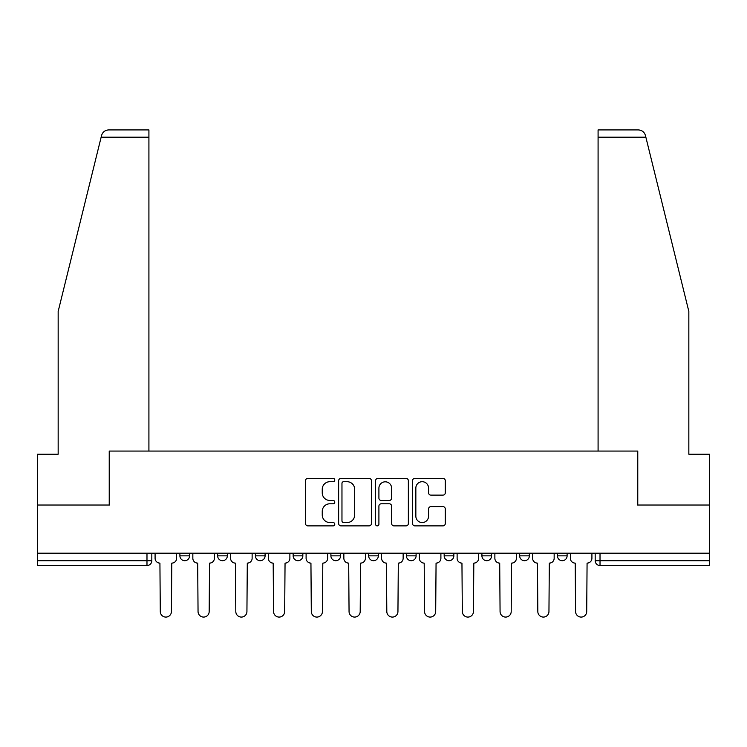 <?xml version="1.0" encoding="UTF-8"?>
<svg xmlns="http://www.w3.org/2000/svg" width="747" height="747" viewBox="0 0 747 747"><rect width="100%" height="100%" fill="white"/><g stroke="black" fill="none" stroke-linecap="round" stroke-linejoin="round"><path stroke-width="1.12" d="M334.777 480.032A1.662 1.662 0 0 0 333.115 478.369L307.876 478.369A2.372 2.372 0 0 0 305.504 480.751L305.504 523.507A2.372 2.372 0 0 0 307.876 525.879L333.115 525.879A1.662 1.662 0 0 0 334.777 524.217A1.662 1.662 0 0 0 333.115 522.555L329.847 522.555A7.601 7.601 0 0 1 322.246 514.954L322.246 511.396A7.601 7.601 0 0 1 329.847 503.786L333.115 503.786A1.662 1.662 0 0 0 334.777 502.124A1.662 1.662 0 0 0 333.115 500.462L329.847 500.462A7.601 7.601 0 0 1 322.246 492.861L322.246 489.304A7.601 7.601 0 0 1 329.847 481.703L333.115 481.703A1.662 1.662 0 0 0 334.777 480.032M481.918 553.191L481.918 555.852L491.601 555.852A4.837 4.837 0 0 1 486.764 560.698A4.837 4.837 0 0 1 481.918 555.852L481.918 553.191M406.415 553.191L406.415 555.852L416.098 555.852A4.837 4.837 0 0 1 411.252 560.698A4.837 4.837 0 0 1 406.415 555.852L406.415 553.191M368.663 553.191L368.663 555.852L378.337 555.852A4.837 4.837 0 0 1 373.5 560.698A4.837 4.837 0 0 1 368.663 555.852L368.663 553.191M293.151 555.852L293.151 553.191L293.151 555.852A4.837 4.837 0 0 0 297.997 560.698A4.837 4.837 0 0 1 293.151 555.852L302.834 555.852A4.837 4.837 0 0 1 297.997 560.698M217.648 555.852L217.648 553.191L217.648 555.852A4.837 4.837 0 0 0 222.485 560.698A4.837 4.837 0 0 1 217.648 555.852L227.331 555.852A4.837 4.837 0 0 1 222.485 560.698A4.837 4.837 0 0 0 227.331 555.852L227.331 553.191L227.331 555.852M442.924 495.121A2.372 2.372 0 0 0 445.296 492.74L445.296 480.751A2.372 2.372 0 0 0 442.924 478.369L414.893 478.369A2.372 2.372 0 0 0 412.521 480.751L412.521 523.507A2.372 2.372 0 0 0 414.893 525.879L442.924 525.879A2.372 2.372 0 0 0 445.296 523.507L445.296 509.015A2.372 2.372 0 0 0 442.924 506.643L430.926 506.643A2.372 2.372 0 0 0 428.554 509.015L428.554 516.205A6.359 6.359 0 0 1 422.195 522.555A6.359 6.359 0 0 1 415.846 516.205L415.846 488.052A6.359 6.359 0 0 1 422.195 481.703A6.359 6.359 0 0 1 428.554 488.052L428.554 492.74A2.372 2.372 0 0 0 430.926 495.121L442.924 495.121M101.144 137.177L101.573 135.44C102.675 132.004 105.019 130.165 108.623 129.922L148.914 129.922L148.914 137.177L101.144 137.177L58.163 311.424L58.163 454.213L37.35 454.213L37.35 505.028L109.473 505.028L109.473 451.067L637.527 451.067L637.527 505.028L709.65 505.028L709.65 553.191L37.35 553.191L37.35 560.698L151.818 560.698L151.818 553.191L151.818 560.698A4.837 4.837 0 0 1 146.982 565.535L37.35 565.535L37.35 560.698M148.914 137.177L148.914 451.067L109.23 451.067L109.23 505.028L37.35 505.028L37.35 553.191M371.418 480.751A2.372 2.372 0 0 0 369.046 478.369L341.015 478.369A2.372 2.372 0 0 0 338.643 480.751L338.643 523.507A2.372 2.372 0 0 0 341.015 525.879L369.046 525.879A2.372 2.372 0 0 0 371.418 523.507L371.418 480.751M377.954 478.369L405.985 478.369A2.372 2.372 0 0 1 408.357 480.751L408.357 523.507A2.372 2.372 0 0 1 405.985 525.879L393.986 525.879A2.372 2.372 0 0 1 391.615 523.507L391.615 506.167A2.372 2.372 0 0 0 389.234 503.786L381.278 503.786A2.372 2.372 0 0 0 378.906 506.167L378.906 524.217A1.662 1.662 0 0 1 377.244 525.879A1.662 1.662 0 0 1 375.582 524.217L375.582 480.751A2.372 2.372 0 0 1 377.954 478.369M595.182 553.191L595.182 560.698L709.65 560.698L709.65 565.535L600.018 565.535A4.837 4.837 0 0 1 595.182 560.698L595.182 553.191M709.65 553.191L709.65 560.698M567.104 553.191L567.104 555.852A4.837 4.837 0 0 1 562.267 560.698A4.837 4.837 0 0 1 557.43 555.852L567.104 555.852M557.43 553.191L557.43 555.852M519.669 553.191L519.669 555.852L529.352 555.852L529.352 553.191L529.352 555.852A4.837 4.837 0 0 1 524.515 560.698A4.837 4.837 0 0 1 519.669 555.852A4.837 4.837 0 0 0 524.515 560.698M491.601 553.191L491.601 555.852M453.849 553.191L453.849 555.852A4.837 4.837 0 0 1 449.003 560.698A4.837 4.837 0 0 1 444.166 555.852L453.849 555.852L453.849 553.191M444.166 553.191L444.166 555.852M416.098 555.852L416.098 553.191L416.098 555.852A4.837 4.837 0 0 1 411.252 560.698M378.337 555.852L378.337 553.191L378.337 555.852A4.837 4.837 0 0 1 373.5 560.698M340.585 553.191L340.585 555.852A4.837 4.837 0 0 1 335.748 560.698A4.837 4.837 0 0 1 330.902 555.852A4.837 4.837 0 0 0 335.748 560.698A4.837 4.837 0 0 0 340.585 555.852L340.585 553.191M330.902 553.191L330.902 555.852L340.585 555.852M302.834 553.191L302.834 555.852M265.082 553.191L265.082 555.852A4.837 4.837 0 0 1 260.236 560.698A4.837 4.837 0 0 1 255.399 555.852A4.837 4.837 0 0 0 260.236 560.698M255.399 553.191L255.399 555.852L265.082 555.852M189.57 553.191L189.57 555.852A4.837 4.837 0 0 1 184.733 560.698A4.837 4.837 0 0 1 179.896 555.852A4.837 4.837 0 0 0 184.733 560.698A4.837 4.837 0 0 0 189.57 555.852L189.57 553.191M179.896 553.191L179.896 555.852L189.57 555.852M146.982 553.191L146.982 565.535A4.837 4.837 0 0 0 151.818 560.698M343.629 481.703A1.662 1.662 0 0 0 341.967 483.365L341.967 520.892A1.662 1.662 0 0 0 343.629 522.555L347.075 522.555A7.601 7.601 0 0 0 354.676 514.954L354.676 489.304A7.601 7.601 0 0 0 347.075 481.703L343.629 481.703M391.615 488.174A6.359 6.359 0 0 0 385.256 481.815A6.359 6.359 0 0 0 378.906 488.174L378.906 498.09A2.372 2.372 0 0 0 381.278 500.462L389.234 500.462A2.372 2.372 0 0 0 391.615 498.09L391.615 488.174M155.087 553.191L155.087 558.27A4.837 4.837 0 0 0 159.923 563.117L160.288 611.513A5.565 5.565 0 0 0 165.853 617.078A5.565 5.565 0 0 0 171.427 611.513L171.782 563.117A4.837 4.837 0 0 0 176.628 558.27L176.628 553.191M192.838 553.191L192.838 558.27A4.837 4.837 0 0 0 197.684 563.117L198.048 611.513A5.565 5.565 0 0 0 203.614 617.078A5.565 5.565 0 0 0 209.179 611.513L209.543 563.117A4.837 4.837 0 0 0 214.38 558.27L214.38 553.191M230.59 553.191L230.59 558.27A4.837 4.837 0 0 0 235.436 563.117L235.8 611.513A5.565 5.565 0 0 0 241.365 617.078A5.565 5.565 0 0 0 246.93 611.513L247.294 563.117A4.837 4.837 0 0 0 252.131 558.27L252.131 553.191M101.573 135.44C102.246 133.489 102.246 133.489 101.573 135.44M645.856 137.177L645.427 135.44C644.754 133.489 644.754 133.489 645.427 135.44C644.754 133.489 644.754 133.489 645.427 135.44C644.325 132.004 641.981 130.165 638.377 129.922L598.086 129.922L598.086 451.067L637.77 451.067L637.77 505.028L709.65 505.028L709.65 454.213L688.837 454.213L688.837 311.424L645.856 137.177L598.086 137.177M268.35 553.191L268.35 558.27A4.837 4.837 0 0 0 273.187 563.117L273.551 611.513A5.565 5.565 0 0 0 279.117 617.078A5.565 5.565 0 0 0 284.682 611.513L285.046 563.117A4.837 4.837 0 0 0 289.883 558.27L289.883 553.191M306.102 553.191L306.102 558.27A4.837 4.837 0 0 0 310.939 563.117L311.303 611.513A5.565 5.565 0 0 0 316.868 617.078A5.565 5.565 0 0 0 322.433 611.513L322.797 563.117A4.837 4.837 0 0 0 327.644 558.27L327.644 553.191M343.853 553.191L343.853 558.27A4.837 4.837 0 0 0 348.69 563.117L349.054 611.513A5.565 5.565 0 0 0 354.62 617.078A5.565 5.565 0 0 0 360.194 611.513L360.549 563.117A4.837 4.837 0 0 0 365.395 558.27L365.395 553.191M381.605 553.191L381.605 558.27A4.837 4.837 0 0 0 386.451 563.117L386.806 611.513A5.565 5.565 0 0 0 392.38 617.078A5.565 5.565 0 0 0 397.946 611.513L398.31 563.117A4.837 4.837 0 0 0 403.147 558.27L403.147 553.191M419.356 553.191L419.356 558.27A4.837 4.837 0 0 0 424.203 563.117L424.567 611.513A5.565 5.565 0 0 0 430.132 617.078A5.565 5.565 0 0 0 435.697 611.513L436.061 563.117A4.837 4.837 0 0 0 440.898 558.27L440.898 553.191M457.117 553.191L457.117 558.27A4.837 4.837 0 0 0 461.954 563.117L462.318 611.513A5.565 5.565 0 0 0 467.883 617.078A5.565 5.565 0 0 0 473.449 611.513L473.813 563.117A4.837 4.837 0 0 0 478.65 558.27L478.65 553.191M494.869 553.191L494.869 558.27A4.837 4.837 0 0 0 499.706 563.117L500.07 611.513A5.565 5.565 0 0 0 505.635 617.078A5.565 5.565 0 0 0 511.2 611.513L511.564 563.117A4.837 4.837 0 0 0 516.41 558.27L516.41 553.191M532.62 553.191L532.62 558.27A4.837 4.837 0 0 0 537.457 563.117L537.821 611.513A5.565 5.565 0 0 0 543.386 617.078A5.565 5.565 0 0 0 548.952 611.513L549.316 563.117A4.837 4.837 0 0 0 554.162 558.27L554.162 553.191M570.372 553.191L570.372 558.27A4.837 4.837 0 0 0 575.218 563.117L575.573 611.513A5.565 5.565 0 0 0 581.147 617.078A5.565 5.565 0 0 0 586.712 611.513L587.077 563.117A4.837 4.837 0 0 0 591.913 558.27L591.913 553.191M600.018 553.191L600.018 565.535"/></g></svg>

